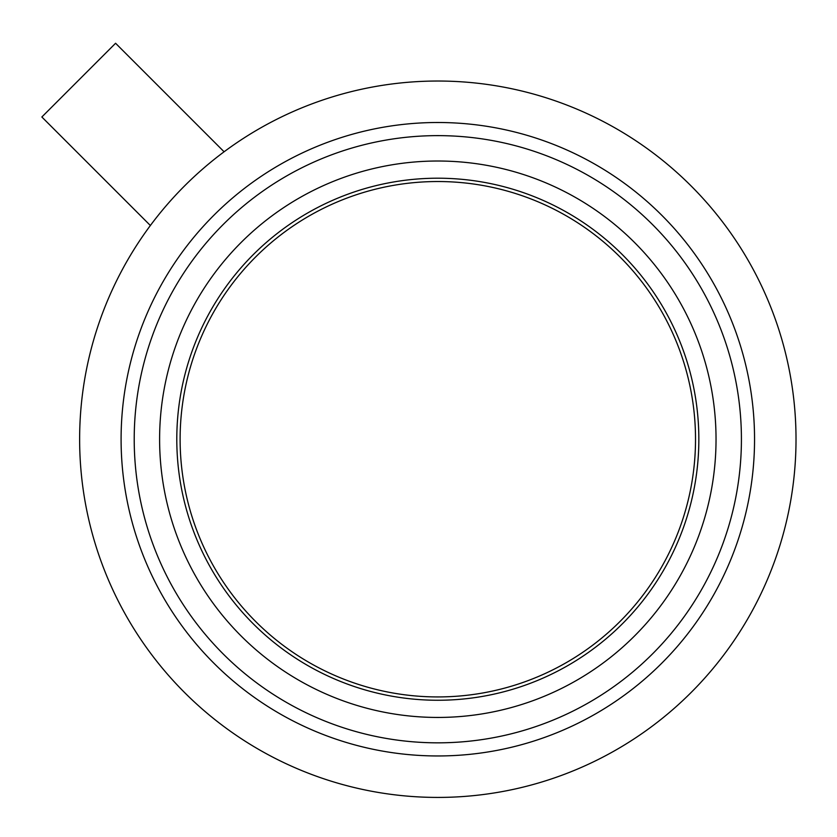 <?xml version="1.0" encoding="UTF-8"?>
<svg xmlns="http://www.w3.org/2000/svg" width="837" height="837" viewBox="0 0 837 837"><rect width="100%" height="100%" fill="white"/><g stroke="black" fill="none" stroke-linecap="round" stroke-linejoin="round"><path stroke-width="1.26" d="M79.63 439.237A358.194 358.194 0 0 0 513.573 789.322A358.194 358.194 0 0 0 763.972 291.14A358.194 358.194 0 0 0 224.096 151.779L115.579 43.262L41.85 116.992L150.367 225.509A358.194 358.194 0 0 0 79.63 439.237M134.213 439.237A303.611 303.611 0 0 0 589.625 702.159A303.611 303.611 0 0 0 589.625 176.304A303.611 303.611 0 0 0 134.213 439.237A303.611 303.611 0 0 0 589.625 702.159A303.611 303.611 0 0 0 589.625 176.304A303.611 303.611 0 0 0 134.213 439.237M176.795 439.237A261.018 261.018 0 0 0 568.333 665.279A261.018 261.018 0 0 0 568.333 213.184A261.018 261.018 0 0 0 176.795 439.237M180.112 439.237A257.712 257.712 0 0 0 566.67 662.412A257.712 257.712 0 0 0 566.67 216.051A257.712 257.712 0 0 0 180.112 439.237M224.096 151.779A358.194 358.194 0 0 0 150.367 225.509M121.093 439.237A316.721 316.721 0 0 0 596.185 713.522A316.721 316.721 0 0 0 596.185 164.941A316.721 316.721 0 0 0 121.093 439.237M159.605 439.237A278.219 278.219 0 0 0 576.923 680.178A278.219 278.219 0 0 0 576.923 198.285A278.219 278.219 0 0 0 159.605 439.237"/></g></svg>
